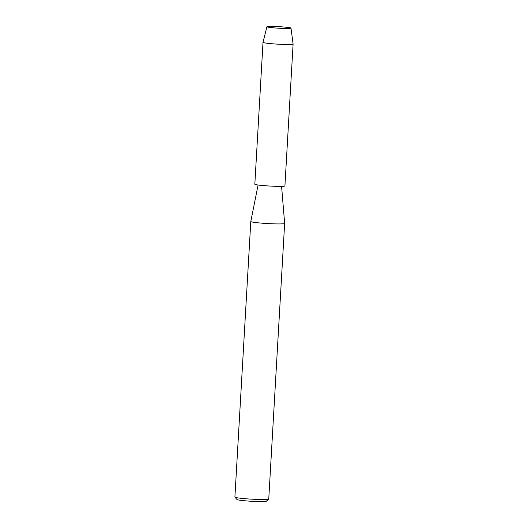 <?xml version="1.0" encoding="UTF-8"?>
<svg xmlns="http://www.w3.org/2000/svg" width="528" height="528" viewBox="0 0 528 528"><rect width="100%" height="100%" fill="white"/><g stroke="black" fill="none" stroke-linecap="round" stroke-linejoin="round"><path stroke-width="0.79" d="M279.827 26.717A12.058 0.779 3.3 0 0 267.049 26.869A12.058 0.779 3.3 0 0 278.098 28.169A12.058 0.779 3.3 0 0 290.862 28.241A12.058 0.779 3.3 0 0 279.827 26.717A12.058 0.779 3.3 0 0 266.93 26.737A12.058 0.779 3.3 0 0 267.049 26.869A12.058 0.779 3.3 0 0 278.098 28.169A12.058 0.779 3.3 0 0 290.862 28.241A12.058 0.779 3.3 0 0 291.001 28.123A12.058 0.779 3.3 0 0 279.827 26.717M250.793 221.483A16.955 1.096 3.3 0 0 250.793 221.489A16.955 1.096 3.3 0 0 266.501 223.489A16.955 1.096 3.3 0 0 284.645 223.443A16.955 1.096 3.3 0 0 284.645 223.436L268.752 499.052A16.955 1.096 3.3 0 1 268.712 499.125A16.955 1.096 3.3 0 1 250.615 499.105A16.955 1.096 3.3 0 1 234.934 497.178A16.955 1.096 3.3 0 1 234.901 497.105L250.793 221.489L258.093 184.998M234.934 497.178L237.059 499.547A14.692 0.95 3.3 0 0 250.642 501.217A14.692 0.95 3.3 0 0 266.33 501.237L268.712 499.125M266.93 26.737L263.01 42.326A15.068 0.97 3.3 0 0 263.01 42.339A15.068 0.97 3.3 0 0 276.976 44.114A15.068 0.97 3.3 0 0 293.099 44.075A15.068 0.97 3.3 0 0 293.099 44.062L291.001 28.123M263.01 42.339L254.833 184.206A15.068 0.97 3.3 0 0 268.798 185.981A15.068 0.97 3.3 0 0 284.915 185.942L293.099 44.075M281.582 186.358L284.645 223.436"/></g></svg>
